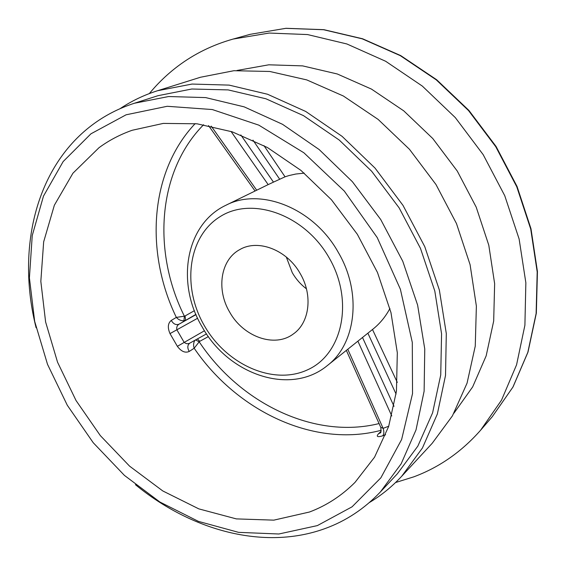 <?xml version="1.0" encoding="UTF-8"?>
<svg xmlns="http://www.w3.org/2000/svg" width="566" height="566" viewBox="0 0 566 566"><rect width="100%" height="100%" fill="white"/><g stroke="black" fill="none" stroke-linecap="round" stroke-linejoin="round"><path stroke-width="0.85" d="M306.432 288.823C300.695 284.465 295.976 279.095 292.282 272.713L286.297 257.006M300.249 273.647C287.118 249.847 257.976 238.718 239.758 249.613C220.478 259.808 216.148 289.573 229.662 312.107C243.224 336.742 274.531 348.118 293.209 334.053C309.517 323.009 313.111 295.346 300.249 273.647M389.924 308.484C385.559 316.684 379.935 323.54 373.044 329.058L327.304 365.601C290.209 396.25 228.14 374.317 202.196 326.971M317.349 525.602L352.066 506.818L380.854 477.838L401.619 439.534L412.536 393.575L412.296 342.423L400.388 289.247L377.239 237.593L344.298 191.053L303.871 152.778L258.832 125.15L212.292 109.542L167.196 106.288L126.098 114.799L90.963 133.795L63.159 161.558L43.476 196.133L32.241 235.555L29.411 277.899L34.675 321.375L47.516 364.334L67.297 405.256L93.234 442.725L124.435 475.405L159.888 502.021L198.404 521.378L238.59 532.358L278.847 534L317.349 525.602M36.097 327.749C16.612 250.717 34.731 168.314 91.911 125.206C104.533 115.655 118.69 108.332 134.375 103.253L168.647 96.531L205.677 97.593L244.144 106.847L282.533 124.308L319.182 149.566L352.42 181.736L380.72 219.523L402.766 261.266L417.616 305.074L424.762 349.003L424.125 391.17L416.024 429.898L401.145 463.823L380.409 491.925C364.377 508.806 345.883 521.038 324.926 528.609C264.138 550.718 191.308 530.597 135.444 484.694M149.346 93.574C157.78 83.301 167.345 74.132 178.049 66.059C194.258 53.869 212.59 44.87 233.043 39.082L269.154 33.054L307.529 34.561L346.859 43.964L385.651 61.27L422.328 86.089L455.319 117.615L483.187 154.66L504.745 195.695L519.121 239.008L525.856 282.774L524.901 325.238L516.574 364.808L501.526 400.141L480.619 430.202C461.637 451.753 439.372 467.297 413.838 476.827L395.556 482.536M236.97 70.474L268.793 64.807L302.626 65.882L337.294 73.983L371.466 89.095L403.749 110.851L432.771 138.529L457.271 171.066L476.197 207.128L488.791 245.205L494.642 283.693L493.679 321.042L486.173 355.837L472.667 386.882L453.925 413.215M120.056 108.679C131.496 101.01 144.026 95.01 157.659 90.694L192.072 84.058L229.131 85.112L267.513 94.239L305.718 111.46L342.105 136.364L375.039 168.102L403.02 205.408L424.762 246.649L439.358 290.004L446.298 333.551L445.52 375.442L437.341 414.043L422.441 447.982L401.719 476.254C391.983 486.725 381.201 495.491 369.372 502.544M157.659 90.694L200.47 77.252L233.921 70.708L269.77 71.472L306.737 79.898L343.371 96.008L378.138 119.412L409.48 149.318L435.99 184.537L456.479 223.563L470.091 264.69L476.374 306.121L475.256 346.13L467.063 383.147L452.418 415.876L432.183 443.312L401.719 476.254M134.375 103.253L157.978 95.696L191.768 89.011L228.176 89.909L265.907 98.774L303.461 115.627L339.246 140.05L371.629 171.222L399.129 207.871L420.488 248.403L434.801 291.009L441.572 333.798L440.73 374.954L432.594 412.847L417.828 446.142L397.332 473.827L380.409 491.925M189.766 343.152L189.709 343.18C187.367 345.189 187.212 347.941 189.235 351.444C185.238 353.241 181.283 351.536 177.37 346.335L170.005 333.607C167.43 327.622 167.854 323.221 171.279 320.413L176.337 317.399C144.783 252.295 149.573 171.809 195.185 123.586M385.623 434.773L382.68 435.841C377.465 437.341 376.036 436.69 378.385 433.903L380.352 432.813C380.953 433.259 381.109 431.497 380.826 427.514M309.496 512.011L273.803 520.147L236.333 518.895L198.822 508.876L162.796 490.955L129.586 466.151L100.331 435.608L76.035 400.53L57.548 362.205L45.613 321.983L40.83 281.344L43.66 241.859L54.357 205.225L72.922 173.224L99 147.705C109.005 140.361 120.056 134.552 132.147 130.279L163.27 123.409L197.039 123.798L232.216 131.828L267.378 147.5L300.971 170.416L331.443 199.763L357.351 234.31L377.494 272.515L390.979 312.616L397.318 352.781L396.441 391.262L388.644 426.495L374.55 457.187L355.024 482.373C341.694 495.71 326.525 505.587 309.496 512.011M203.604 124.725C157.306 171.54 152.289 251.934 184.382 316.196L185.103 315.941L185.556 320.236L183.915 320.773C180.993 320.872 178.467 319.755 176.337 317.399L184.382 316.196L183.915 320.773M240.833 134.941L273.477 182.125L285.052 176.811L288.993 175.559L295.792 174.031L304.246 173.139M346.342 350.389L380.72 427.252L383.132 428.356L388.736 426.219M327.304 365.601C356.042 343.895 362.219 292.962 338.376 252.535C313.868 208.09 260.219 187.042 225.834 205.295L268.164 184.608L231.048 131.439M273.477 182.125L268.164 184.608M197.407 338.921L199.777 341.326L199.19 341.807C239.68 402.914 314.095 439.796 379.185 423.538M195.914 314.392L179.033 324.184C177.038 325.471 176.337 327.374 176.932 329.893L184.007 342.119C185.832 343.845 187.77 344.178 189.815 343.123L206.519 333.876L189.709 343.187M196.006 314.611L179.033 324.184C176.005 325.309 173.415 324.049 171.279 320.413M197.64 318.248L170.005 333.607M204.482 330.756L177.37 346.335M194.86 340.329C193.452 342.713 193.225 345.352 194.18 348.246L189.235 351.444M381.229 430.259C314.123 448.265 236.779 410.966 194.18 348.246L199.19 341.807L195.553 339.947M382.68 435.841C384.073 434.186 384.222 431.688 383.132 428.356L347.779 349.243M492.264 416.739L512.916 387.102L527.823 352.356L536.122 313.522L537.198 271.913L530.731 229.096L516.765 186.773L495.752 146.7L468.528 110.568L436.252 79.841L400.318 55.666L362.247 38.835L323.596 29.729L285.816 28.335L250.193 34.321L285.979 28.3L323.894 29.68L362.629 38.785L400.728 55.602L436.655 79.742L468.903 110.42L496.085 146.488L517.062 186.497L530.993 228.77L537.438 271.574L536.335 313.203L527.993 352.109L513.015 386.967L492.264 416.739L480.619 430.202M204.446 325.839C226.683 364.801 273.725 385.927 307.968 369.633C342.543 353.998 354.153 300.956 329.179 257.884C304.699 214.542 251.934 196.084 219.99 216.721C187.643 236.73 181.771 287.125 204.446 325.839M378.385 433.903L381.045 431.313M185.103 315.941L194.407 310.677M263.954 145.618L285.052 176.811M391.778 415.968L357.889 341.164M211.203 126.126L256.702 190.211M279.618 179.125L252.952 140.113M372.492 329.497L397.29 382.383M396.087 394.063L367.872 333.19M208.394 336.572L199.777 341.326M362.509 337.478L394.021 406.338M233.043 39.082L250.193 34.321M208.543 125.595L255.075 191.004M225.834 205.295C185.096 224.476 175.991 283.63 202.182 326.95"/></g></svg>
